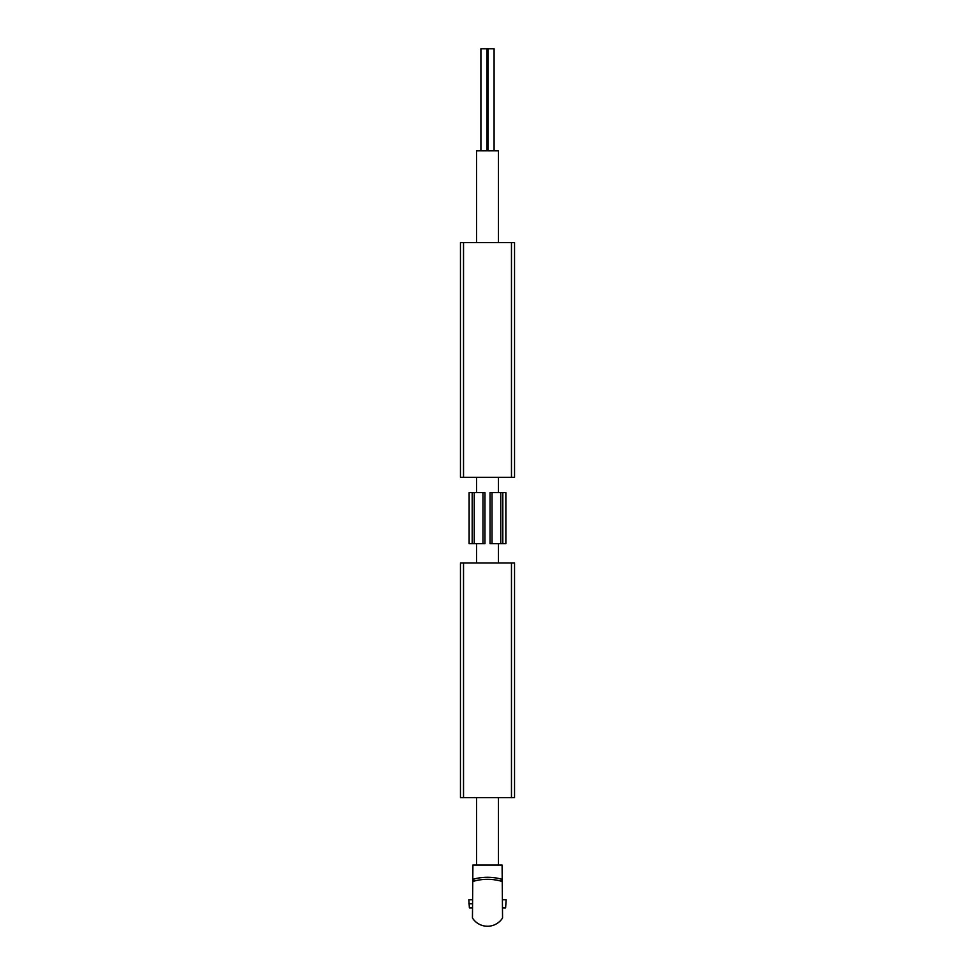 <?xml version="1.0" encoding="UTF-8"?>
<svg xmlns="http://www.w3.org/2000/svg" width="975" height="975" viewBox="0 0 975 975"><rect width="100%" height="100%" fill="white"/><g stroke="black" fill="none" stroke-linecap="round" stroke-linejoin="round"><path stroke-width="1.46" d="M473.728 881.205L473.728 879.097A53.052 53.052 0 0 1 501.272 879.097L501.272 881.205M502.235 881.485A51.017 51.017 0 0 0 472.765 881.485L472.448 917.999A17.855 17.855 0 0 0 502.552 917.999L502.088 865.032L472.912 865.032L472.765 881.485M472.607 899.718L468.853 899.718L469.389 907.883L472.534 907.883M502.466 907.883L505.611 907.883L506.147 899.718L502.393 899.718M476.531 242.617L476.531 150.784L498.469 150.784L498.469 242.617M494.093 150.784L494.093 48.75L487.025 48.75L487.025 150.784M480.907 150.784L480.907 48.75L487.025 48.75M468.853 903.801L472.57 903.801M498.956 878.524L497.859 878.292M477.141 878.292L476.044 878.524M514.544 777.282L514.544 695.65M460.456 695.65L460.456 777.282M463.527 797.684L460.456 797.684L460.456 563.002L463.527 563.002L463.527 797.684L514.544 797.684L514.544 563.002L463.527 563.002M460.456 263.018L460.456 344.65M514.544 344.65L514.544 263.018M511.473 242.617L514.544 242.617L514.544 477.299L511.473 477.299L511.473 242.617L460.456 242.617L460.456 477.299L511.473 477.299M472.192 492.607L472.192 543.623L469.133 543.623L469.133 492.607L474.24 492.607L474.24 543.623L472.192 543.623M502.808 543.623L502.808 492.607L505.867 492.607L505.867 543.623L490.047 543.623L490.047 492.607L492.022 492.607L492.022 543.623M502.808 492.607L492.022 492.607M474.24 492.607L484.953 492.607L484.953 543.623L474.24 543.623M511.473 563.002L511.473 797.684M463.527 477.299L463.527 242.617M500.76 492.607L500.76 543.623M482.978 492.607L482.978 543.623M476.531 477.299L476.531 492.607M476.531 543.623L476.531 563.002M476.531 797.684L476.531 865.032M498.469 477.299L498.469 492.607M498.469 543.623L498.469 563.002M498.469 797.684L498.469 865.032M487.975 150.784L487.975 48.75"/></g></svg>
